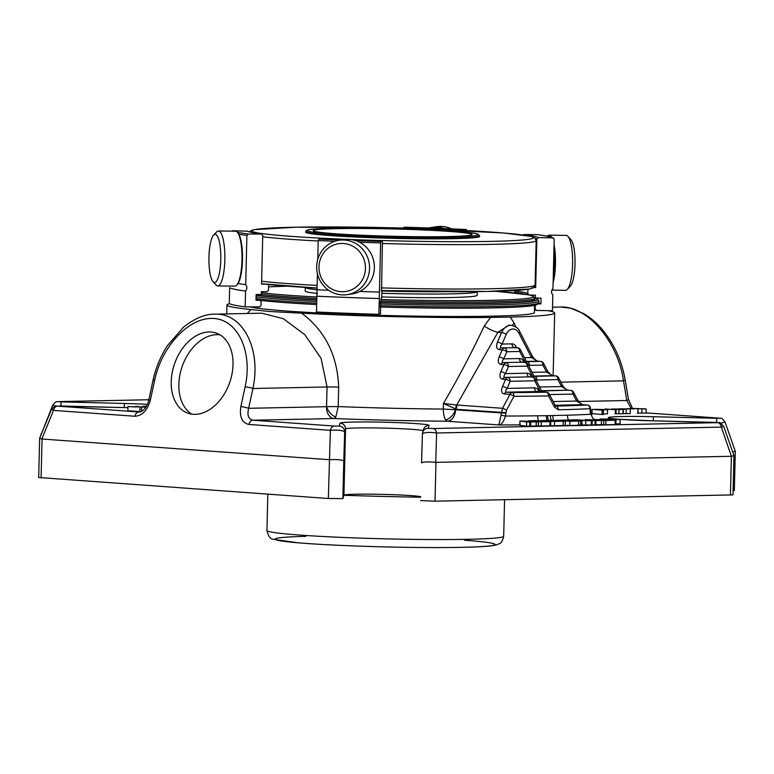 <?xml version="1.0" encoding="UTF-8"?>
<svg xmlns="http://www.w3.org/2000/svg" width="774" height="774" viewBox="0 0 774 774"><rect width="100%" height="100%" fill="white"/><g stroke="black" fill="none" stroke-linecap="round" stroke-linejoin="round"><path stroke-width="1.16" d="M337.348 228.63A79.383 3.676 -178.6 0 1 423.591 229.984A79.383 3.676 -178.6 0 1 472.024 234.551A79.383 3.676 -178.6 0 1 392.573 236.283A79.383 3.676 -178.6 0 1 313.306 230.671A79.383 3.676 -178.6 0 1 337.348 228.63M215.453 234.309A24.139 5.94 90.7 0 1 220.687 262.144A24.139 5.94 90.7 0 1 213.063 281.746A24.139 5.94 90.7 0 1 208.922 258.342A24.139 5.94 90.7 0 1 213.653 235.044A24.139 5.94 90.7 0 1 215.453 234.309M342.814 243.471A24.139 23.21 82.1 0 1 362.038 280.391A24.139 23.21 82.1 0 1 321.82 278.882A24.139 23.21 82.1 0 1 342.814 243.471M551.833 290.163L565.513 290.337A27.477 6.763 -89.3 0 0 567.245 289.457L570.303 286.274A24.139 5.94 -89.3 0 0 575.034 262.976A24.139 5.94 -89.3 0 0 570.893 239.572L567.913 236.312A27.477 6.763 -89.3 0 0 566.529 235.422A27.477 6.763 -89.3 0 0 566.21 235.393L549.066 235.17A27.477 6.763 -89.3 0 0 547.344 236.051L547.189 236.215M451.503 228.862A27.477 26.413 -97.9 0 0 441.499 226.424A27.477 26.413 -97.9 0 0 437.039 226.647L432.231 227.324A27.477 26.413 -97.9 0 0 428.96 227.991M213.653 235.044L216.72 231.861A27.477 6.763 90.7 0 1 218.442 230.981A27.477 6.763 90.7 0 1 218.771 231.02A27.477 6.763 90.7 0 1 224.847 259.193A27.477 6.763 90.7 0 1 217.746 285.925A27.477 6.763 90.7 0 1 216.043 285.006L213.063 281.746M343.801 240.017A27.477 26.413 82.1 0 1 369.517 266.13A27.477 26.413 82.1 0 1 346.916 294.671A27.477 26.413 82.1 0 1 316.963 271.094A27.477 26.413 82.1 0 1 339.341 240.24A27.477 26.413 82.1 0 1 343.801 240.017M567.245 289.457A27.477 6.763 -89.3 0 0 572.625 262.947A27.477 6.763 -89.3 0 0 567.913 236.312M444.363 228.572A27.477 26.413 -97.9 0 0 436.681 227.092A27.477 26.413 -97.9 0 0 432.231 227.324M218.442 230.981L235.586 231.203A27.477 6.763 90.7 0 1 235.906 231.233A27.477 6.763 90.7 0 1 237.289 232.123A27.477 6.763 90.7 0 1 242.001 258.758A27.477 6.763 90.7 0 1 236.612 285.267A27.477 6.763 90.7 0 1 234.89 286.148L217.746 285.925M339.341 240.24L344.159 239.572A27.477 26.413 82.1 0 1 348.61 239.35A27.477 26.413 82.1 0 1 374.335 265.453A27.477 26.413 82.1 0 1 351.735 293.994L346.916 294.671M479.609 235.867L479.599 236.428A87.007 4.025 -178.6 0 1 392.524 238.324A87.007 4.025 -178.6 0 1 305.643 232.181L305.662 231.62A87.007 4.025 -178.6 0 0 392.534 237.763A87.007 4.025 -178.6 0 0 479.609 235.867L477.819 234.125C472.527 230.962 379.347 227.111 332.772 228.301L310.577 229.433L306.514 230.352L305.662 231.62M551.639 237.318A27.477 6.763 -89.3 0 0 549.395 235.209A27.477 6.763 -89.3 0 0 549.066 235.17M553.12 282.645A27.477 6.763 -89.3 0 0 554.049 244.661M441.161 228.446A26.771 25.736 -97.9 0 0 436.478 227.827A26.771 25.736 -97.9 0 0 431.776 228.098M237.289 232.123L237.918 232.81A26.771 6.589 90.7 0 1 242.504 258.768A26.771 6.589 90.7 0 1 237.26 284.59L236.612 285.267M550.14 236.892A26.771 6.589 -89.3 0 0 548.689 235.906A26.771 6.589 -89.3 0 0 547.276 236.234M553.226 278.108A26.771 6.589 -89.3 0 0 553.932 249.46M447.372 291.682A88.41 4.093 -178.6 0 1 381.94 290.995M477.413 291.595L477.161 291.837A86.011 3.976 -178.6 0 1 381.911 293.278M328.65 290.26A211.689 9.791 -178.6 0 1 317.021 289.757A86.011 3.976 -178.6 0 1 305.372 287.638L305.14 287.386M381.824 296.926A86.011 3.976 1.4 0 0 477.171 295.3L477.258 291.74M305.285 287.541L305.198 291.092A86.011 3.976 1.4 0 0 317.514 293.452M359.455 242.204A211.689 9.791 1.4 0 0 380.634 242.891L380.808 241.42L382.279 240.782L382.385 242.136L381.563 290.598A140.839 6.511 -178.6 0 1 381.205 290.589L487.572 291.45L529.755 288.992L533.547 287.715L535.086 285.026A143.664 6.647 -178.6 0 1 381.272 287.899M245.552 291.063L245.165 306.872A211.689 9.791 -178.6 0 1 229.259 303.572L229.636 287.764A211.689 9.791 -178.6 0 0 245.552 291.063C247.274 288.925 247.322 286.777 245.706 284.619A211.689 9.791 -178.6 0 1 238.111 283.468M268.597 285.529L268.481 290.318L267.156 291.721L261.36 291.701L261.293 294.526L256.146 294.507L256.01 300.283L259.445 300.293M317.417 273.541L316.469 311.999A211.689 9.791 -178.6 0 0 378.883 314.341L379.434 292.088A211.689 9.791 -178.6 0 1 359.794 291.459M379.27 298.541A211.689 9.791 -178.6 0 1 316.856 296.2M381.95 291.827L381.659 298.087L381.011 298.367L380.943 301.183L380.373 301.425L380.634 307.036M533.789 287.531L535.676 287.57L536.866 238.943L538.307 237.57L552.8 237.87L554.174 239.311L552.975 288.518C551.088 290.627 551.04 292.775 552.82 294.962L552.433 310.761L536.527 310.432L534.486 309.735M514.023 290.54L515.116 292.156L529.155 295.049L527.791 293.607L527.887 289.312M534.312 287.028A194.322 8.988 -178.6 0 1 535.676 287.57M553.42 238.024C551.04 236.854 545.622 235.712 537.166 234.609L523.756 234.551A195.735 9.056 1.4 0 1 538.307 237.57M537.021 234.599A210.276 9.723 1.4 0 1 552.8 237.87L553.41 238.034M534.728 297.69A194.322 8.988 -178.6 0 1 535.424 298L541.055 298.116L540.91 303.892A199.973 9.249 -178.6 0 0 538.685 303.089M537.891 303.834L540.91 303.892M521.047 293.046L521.028 293.665M535.424 298L535.492 295.175L529.155 295.049M535.25 305.217L535.153 308.99L536.527 310.432M344.894 239.485L325.225 238.644L318.869 239.098L318.22 240.55L317.756 259.454M380.634 242.891L379.434 292.088M380.663 307.026L380.498 313.644L378.883 314.341M238.866 234.183A211.689 9.791 1.4 0 0 246.906 235.412L248.231 234.009L261.486 234.058L262.744 235.47L261.554 284.097L264.708 284.106M246.935 231.039A195.735 9.056 1.4 0 0 261.486 234.058L261.641 234.067C253.843 232.993 249.141 232.036 247.545 231.194L232.442 230.739A210.276 9.723 1.4 0 0 233.467 231.174M246.906 235.412L245.706 284.619M259.871 300.293L261.119 301.705L261.031 305.517L259.706 306.92L245.165 306.872M466.374 229.51A210.276 9.723 1.4 0 0 404.434 227.188L402.964 227.827A195.735 9.056 1.4 0 1 460.046 229.965L466.412 229.51L404.444 227.188M522.247 362.251A3.531 2.525 94.1 0 0 522.073 362.222A3.531 2.525 94.1 0 0 521.908 362.222L503.177 362.609C501.862 362.28 502.045 361.032 503.719 358.846L506.815 351.744A3.531 2.457 -91.2 0 0 504.445 348.039A3.531 2.525 94.1 0 0 502.21 349.848A3.531 1.093 -156.5 0 1 506.815 351.744L519.712 351.473A3.531 1.596 -27.2 0 0 520.389 349.684A3.531 3.531 0 0 0 517.506 347.778A3.531 2.525 94.1 0 0 517.342 347.778A3.531 2.457 88.8 0 1 519.712 351.473L525.362 362.484M529.764 376.909A3.531 2.525 94.1 0 0 529.6 376.89A3.531 2.525 94.1 0 0 529.435 376.88L504.861 377.393C503.545 377.064 503.729 375.816 505.403 373.629L508.499 366.518A3.531 2.457 -91.2 0 0 506.128 362.822A3.531 2.525 94.1 0 0 503.893 364.631A3.531 1.093 -156.5 0 1 508.499 366.518L527.229 366.131A3.531 1.596 -27.2 0 0 527.916 364.341A3.531 3.531 0 0 0 525.024 362.435A3.531 2.525 94.1 0 0 524.859 362.435A3.531 2.457 88.8 0 1 527.229 366.131L532.889 377.141M537.291 391.567A3.531 2.525 94.1 0 0 537.127 391.547A3.531 2.525 94.1 0 0 536.953 391.538L546.221 392.205A3.531 2.38 89 0 1 548.524 395.911A3.531 1.548 -27.9 0 0 549.259 394.082A3.531 3.531 0 0 0 546.396 392.215A3.531 2.525 94.1 0 0 546.221 392.205A232.858 10.768 1.4 0 1 512.185 392.573L506.544 392.166C505.229 391.847 505.412 390.589 507.086 388.413L510.182 381.301A3.531 2.457 -91.2 0 0 507.812 377.606A3.531 2.525 94.1 0 0 505.577 379.405A3.531 1.093 -156.5 0 1 510.182 381.301L534.757 380.798A3.531 1.596 -27.2 0 0 535.434 379.008A3.531 3.531 0 0 0 532.551 377.102A3.531 2.525 94.1 0 0 532.386 377.093A3.531 2.457 88.8 0 1 534.757 380.798L540.407 391.779M551.33 420.292L555.064 420.563L545.331 420.785L565.291 421.259L550.062 421.404L560.744 421.104L540.523 420.64L551.33 420.292A8.466 5.805 88.9 0 1 550.498 415.599L567.468 415.193A236.38 10.933 1.4 0 0 590.456 414.284L589.962 408.682A3.531 1.877 -19.5 0 0 590.291 407.347A3.531 3.531 0 0 0 587.214 405.005A3.531 2.525 -85.9 0 1 587.901 405.189M549.259 394.082L555.074 405.257A3.531 1.606 152.9 0 1 554.397 407.037L548.524 395.911A236.38 10.933 1.4 0 1 513.965 396.278A3.531 0.813 -152.3 0 0 509.95 394.382L504.309 393.976C501.513 393.327 500.904 390.841 502.481 386.516A3.531 1.093 -156.5 0 1 507.086 388.413L534.582 387.842A3.531 2.457 -91.2 0 0 536.953 391.538L506.544 392.166A3.531 2.525 94.1 0 0 504.309 393.976M554.397 407.037L558.383 409.794A3.531 2.535 -91.3 0 0 555.935 406.098L555.771 406.079M555.8 406.098L555.074 405.257L582.687 404.686L576.562 401.058A3.531 1.596 -27.2 0 0 577.249 399.268C579.097 402.18 580.877 403.96 582.609 404.628A3.531 2.051 -72.5 0 1 582.745 404.686M582.125 404.579A3.531 2.051 -72.5 0 1 582.609 404.628L582.861 404.686A3.531 2.525 -85.9 0 1 583.025 404.705M553.158 401.542L576.562 401.058L572.983 394.092A3.531 1.596 -27.2 0 0 573.66 392.302A3.531 3.531 0 0 0 570.777 390.396A3.531 2.525 -85.9 0 0 570.612 390.396A3.531 2.457 -91.2 0 1 572.983 394.092L549.521 394.576M541.558 390.715L567.661 390.183L561.537 386.555A3.531 1.596 -27.2 0 0 562.214 384.765C563.82 388.364 569.054 391.218 567.826 390.183A3.531 2.525 -85.9 0 1 567.99 390.202M539.546 387.01L561.537 386.555L557.948 379.589A3.531 1.596 -27.2 0 0 558.635 377.799A3.531 3.531 0 0 0 555.742 375.893A3.531 2.525 -85.9 0 0 555.577 375.883A3.531 2.457 -91.2 0 1 557.948 379.589L536.943 380.024A3.531 2.457 -91.2 0 0 534.573 376.319L555.577 375.883L552.626 375.671L546.502 372.052A3.531 1.596 -27.2 0 0 547.179 370.262C548.795 373.861 554.029 376.715 552.791 375.68A3.531 2.525 -85.9 0 1 552.965 375.7M532.028 372.352L546.502 372.052L542.922 365.086A3.531 1.596 -27.2 0 0 543.6 363.296A3.531 3.531 0 0 0 540.716 361.39A3.531 2.525 -85.9 0 0 540.542 361.381A3.531 2.457 -91.2 0 1 542.922 365.086L529.416 365.357A3.531 2.457 -91.2 0 0 527.046 361.661L540.542 361.381L537.591 361.168L531.467 357.549A3.531 1.596 -27.2 0 0 532.144 355.759C533.76 359.359 538.994 362.213 537.766 361.177A3.531 2.525 -85.9 0 1 537.93 361.197M524.501 357.694L531.467 357.549L518.919 333.139A10.584 7.576 94.1 0 0 506.235 334.416L502.036 344.072C500.362 346.249 500.178 347.507 501.494 347.826L517.342 347.778L501.494 347.826A3.531 2.525 94.1 0 0 499.259 349.635C496.463 348.987 495.853 346.5 497.43 342.176A3.531 1.093 -156.5 0 1 502.036 344.072L512.011 343.859A3.531 2.457 -91.2 0 0 514.391 347.565A3.531 2.525 94.1 0 1 514.555 347.565L517.506 347.778M501.233 415.232L505.441 416.035L506.438 410.201A3.531 0.764 -151.6 0 0 502.529 408.295L498.862 424.945A244.845 11.329 1.4 0 0 519.838 424.897M602.24 420.118L585.173 419.634L591.926 420.65L615.998 420.292L593.881 419.469L602.24 420.185M538.53 420.708A8.466 5.35 89.2 0 1 537.688 415.802A236.38 10.933 1.4 0 1 505.441 416.035C503.584 421.917 501.388 424.887 498.862 424.945L447.208 421.22L445.563 419.924C444.141 417.476 443.396 413.858 443.328 409.069L455.489 409.746A11.291 7.256 -55.8 0 1 445.563 419.924M537.688 415.802L547.682 415.648A236.38 10.933 1.4 0 0 550.498 415.599M548.505 420.35A8.466 5.708 89 0 1 547.682 415.648M575.769 420.824L555.955 420.33L576.446 419.769L592.197 420.775L572.683 420.195L560.879 420.466L580.732 420.94L569.906 421.288L566.171 421.027L575.769 420.824M568.426 419.943A8.466 6.415 88.3 0 1 567.468 415.193M506.438 410.201L513.965 396.278A3.531 1.867 89.7 0 0 512.185 392.573A3.531 2.525 94.1 0 0 509.95 394.382L502.529 408.295L457.25 405.034A8.466 6.057 94.1 0 0 456.341 409.282L505.78 412.668M590.456 414.284A3.531 0.755 -4.6 0 0 590.959 413.848L590.891 411.381L590.378 411.449M592.139 410.104L591.984 414.361L592.139 410.104M619.374 409.049L613.463 409.03L623.089 409.485L618.997 409.572L611.77 409.001L619.374 409.049M614.333 409.136L613.463 409.03M592.023 409.349L603.43 410.259L592.023 409.349L592.004 410.046M626.621 408.904L620.709 408.885L626.243 409.417L619.016 408.846L626.621 408.904M621.638 408.827L620.709 408.885M617.313 419.111L620.168 419.508L610.086 419.721L600.014 419.015L617.313 419.111M606.748 409.639L594.751 409.291L607.551 409.785L607.445 414.013M605.8 409.746L605.316 409.804M605.423 409.649L604.61 409.146L605.829 409.049L615.436 409.649L604.61 409.146L604.513 409.823M645.41 408.836L633.422 408.498L646.222 408.991M644.471 408.943L643.978 409.001M526.659 421.994L519.925 420.979L537.891 421.607L528.642 420.814L535.018 420.63L550.769 421.637L526.659 421.994L526.552 426.213L530.606 426.251L530.703 422.024L530.606 426.251M614.943 409.485L615.436 409.649L615.33 413.877L614.837 413.713M606.342 409.233L606.835 409.427M634.361 408.856L627.163 408.682L634.361 408.856M637.495 409.011L637.989 409.185L637.882 413.413L637.389 413.239M627.975 409.117L627.163 408.682M628.894 408.769L629.378 408.962M145.831 407.172L127.962 406.553L135.566 406.95L135.75 406.389L137.975 406.34L137.656 406.805L145.909 407.066M146.16 406.669L142.958 406.244L146.392 406.282M522.847 362.28A3.531 1.596 152.8 0 1 523.524 361.284A7.053 5.05 94.1 0 0 519.538 358.526L503.719 358.846A3.531 1.093 -156.5 0 0 499.114 356.959L502.21 349.848L499.259 349.635M530.374 376.938A3.531 1.596 152.8 0 1 531.051 375.941A7.053 5.05 94.1 0 0 527.065 373.184L505.403 373.629A3.531 1.093 -156.5 0 0 500.797 371.733L503.893 364.631L500.942 364.419C498.146 363.77 497.537 361.284 499.114 356.959M585.26 419.672L585.25 420.234M592.1 424.897L595.854 424.907L595.951 420.679L595.854 424.907M595.08 420.737L594.983 424.965M601.514 420.408L601.408 424.636L595.854 424.742M603.846 420.505L603.739 424.733L601.408 424.636M603.739 424.733L605.81 424.781L605.916 420.553M615.185 420.359L615.088 424.587L605.81 424.781M615.088 424.587L615.901 424.52L615.998 420.292M326.464 406.698L326.57 406.66A11.291 6.908 56.5 0 0 335.829 417.002L334.058 418.541A11.291 7.875 88.8 0 1 326.464 406.698L248.648 408.304L252.924 388.5A5.641 0.764 12.2 0 0 245.116 386.836C252.817 352.025 238.189 319.981 213.924 318.491C189.775 316.498 161.969 345.485 154.636 380.324A5.641 0.764 -167.8 0 0 152.991 380.508L148.714 400.313C146.625 408.662 141.729 412.058 139.397 412.01L57.518 406.137A5.641 4.034 -85.9 0 0 53.503 410.394L51.423 409.504M509.069 325.157L497.895 332.249L456.728 405.034A8.466 5.969 103.7 0 0 455.499 409.156L455.576 409.785A11.291 8.079 -85.9 0 1 447.208 421.22A175.485 8.117 1.4 0 1 334.058 418.541L252.982 420.214C248.425 419.179 246.983 415.212 248.648 408.304A5.641 0.764 12.2 0 0 240.84 406.64L245.116 386.836M565.291 421.259L565.194 425.487L550.662 425.739M580.732 420.94L580.626 425.168L569.809 425.516L565.252 425.323L565.359 421.095M592.197 420.775L592.091 425.003L580.635 425.003M616.017 413.51L615.407 413.5M616.114 409.436L616.007 413.664L618.9 413.8L622.983 413.713L623.089 409.485L622.983 413.713M602.153 410.278L602.046 414.506L603.333 414.487L603.43 410.259M592.062 413.597L602.046 414.506M623.36 409.291L623.254 413.519L626.147 413.645L630.23 413.568L630.336 409.34L630.23 413.568M615.911 424.007L620.071 423.736L620.168 419.508M606.642 413.867L603.217 414.129M637.96 413.103L645.313 413.064M646.106 413.21L646.213 408.991M520.051 421.017L519.954 425.245L526.552 426.213M529.842 422.082L529.735 426.31M530.606 426.087L550.662 425.864L550.769 421.637M536.276 421.753L536.169 425.981M578.71 401.493L626.805 400.506L631.226 408.604M127.962 406.553L127.865 410.781L140.965 411.623M139.997 407.414L139.9 411.642M141.642 407.385L141.545 411.352M142.958 406.244L142.948 406.969M456.728 405.034L443.463 403.428C457.918 378.786 471.511 352.983 484.243 326.018A11.571 2.883 -153.3 0 0 497.895 332.249L501.629 332.52L497.43 342.176M456.341 409.282L443.463 403.428L443.328 409.069A163.914 7.585 1.4 0 1 338.199 406.573L326.57 406.66L327.054 386.971L321.104 358.391L304.821 334.668L283.371 318.724L261.864 313.189L214.746 314.157C242.794 312.677 261.477 349.064 252.924 388.5L327.054 386.971A11.571 0.532 -178.6 0 1 338.673 387.126L338.199 406.573L335.829 417.002M51.403 409.543C57.944 403.167 53.512 407.192 59.791 405.963L123.153 407.559L57.518 406.137M139.755 411.981L138.904 412A5.641 4.034 -85.9 0 0 134.889 416.257C142.271 415.744 147.428 410.365 150.359 400.129A5.641 0.764 -167.8 0 0 148.714 400.313M213.237 314.215L214.737 314.157C204.8 314.128 194.322 318.52 183.332 327.354L167.474 345.581C160.576 356.233 155.748 367.882 152.991 380.508M329.298 459.698L42.048 439.022L39.658 438.248L38.7 477.5L328.35 498.514L330.363 430.325A5.641 4.034 -85.9 0 1 334.368 426.068L339.147 426.087A5.641 5.641 -163 0 1 344.653 431.863C342.485 430.257 337.725 429.744 330.363 430.325L248.976 424.471A5.641 4.034 -85.9 0 1 252.982 420.214L334.368 426.068M428.186 428.312L429.077 425.4A5.641 5.641 17 0 0 423.542 429.396L422.411 433.788A5.641 5.641 17 0 1 422.652 432.298L422.652 432.298A5.641 5.641 17 0 1 428.186 428.312L432.908 428.535A5.641 3.938 88.8 0 1 436.604 432.985C429.241 432.037 424.51 432.298 422.411 433.788L421.559 462.852C423.649 461.778 428.38 461.623 435.743 462.359L731.391 456.283L721.349 427.113A5.641 3.938 88.8 0 0 717.653 422.662L652.153 420.795L715.515 422.391M723.632 426.339L721.349 427.113L436.604 432.985L435.743 462.359M719.036 418.134A5.641 4.034 -85.9 0 1 719.307 418.144L646.116 412.871L719.036 418.134L716.772 418.299L716.598 422.42M724.957 421.985L720.923 423.204M560.869 382.153L623.496 380.856L626.805 400.506A5.641 1.267 -9.6 0 0 628.44 399.278L632.581 408.643M625.131 379.637C621.783 360.713 614.208 344.053 602.385 329.666C596.715 322.952 590.504 317.611 583.751 313.625L570.332 308.129L560.453 307.026C587.282 305.585 618.136 341.721 623.496 380.856A5.641 1.267 -9.6 0 0 625.131 379.637L628.44 399.278M560.453 307.026L552.52 307.191M58.273 401.638A5.641 3.938 88.8 0 1 58.65 401.6A5.641 3.938 88.8 0 1 58.901 401.609L61.04 401.88L60.865 405.992M55.254 406.176L52.748 405.16M39.658 438.248L51.365 409.533M231.726 375.293A42.483 29.112 109.6 0 1 187.879 413.181A42.483 29.112 109.6 0 1 174.692 363.393A42.483 29.112 109.6 0 1 216.372 333.139A42.483 29.112 109.6 0 1 231.726 375.293M420.727 496.695A38.894 1.8 -178.6 0 0 378.776 494.286A38.894 1.8 -178.6 0 0 343.927 495.196L342.882 498.601L343.801 460.898C341.624 459.727 336.854 459.33 329.501 459.698M723.68 426.358L733.965 455.625L731.594 456.254M725.015 422.004L735.3 451.271L732.678 451.958M41.351 434.098L52.69 405.179M342.882 498.601L328.35 498.514M733.965 455.625L733.007 494.876L435.007 501.184L420.64 500.555M735.3 451.271L734.342 490.532L733.113 490.697M484.243 326.018L490.552 317.437L510.26 317.088L514.13 323.048A11.571 5.641 -25.3 0 0 512.514 325.496M514.13 323.048L515.823 326.947M316.692 303.214A147.902 6.84 -178.6 0 1 285.035 301.299A147.902 6.84 -178.6 0 1 256.049 298.619M380.315 303.988A147.902 6.84 1.4 0 0 538.936 301.038L538.888 302.731A147.902 6.84 -178.6 0 1 538.723 303.04A147.902 6.84 -178.6 0 1 380.266 305.682M247.283 313.48L250.834 309.513L269.342 311.487L301.676 313.17A163.914 7.585 1.4 0 0 490.552 317.437M229.53 303.698A163.914 7.585 1.4 0 0 226.937 304.975A163.914 7.585 1.4 0 0 250.834 309.513M510.26 317.088A163.914 7.585 1.4 0 0 554.668 312.986A163.914 7.585 1.4 0 0 547.982 310.674M301.676 313.17C325.109 330.798 337.435 355.45 338.673 387.126M316.653 304.55A146.489 6.772 -178.6 0 1 286.012 302.692A146.489 6.772 -178.6 0 1 256.02 299.857M538.723 303.04L537.282 304.414A146.489 6.772 -178.6 0 1 380.237 307.026M250.108 306.881A143.664 6.647 1.4 0 0 287.822 311.109A143.664 6.647 1.4 0 0 444.75 316.46A143.664 6.647 1.4 0 0 534.418 312.493L534.592 305.362M316.769 299.886A143.664 6.647 -178.6 0 1 288.141 298.135A143.664 6.647 -178.6 0 1 256.136 294.991M380.953 300.989A143.664 6.647 1.4 0 0 534.766 298.116L534.737 299.528A143.664 6.647 -178.6 0 1 380.353 302.382M420.717 497.227A212.521 9.83 -178.6 0 1 343.898 495.283M191.826 414.148A42.483 29.112 109.6 0 1 182.316 366.112A42.483 29.112 109.6 0 1 220.039 334.89M332.82 228.301A85.875 3.976 -178.6 0 1 475.894 233.671A85.875 3.976 -178.6 0 1 369.285 235.867A85.875 3.976 -178.6 0 1 332.82 228.301M346.742 239.35A140.839 6.511 -178.6 0 1 256.126 232.577A140.839 6.511 -178.6 0 1 383.604 227.585A140.839 6.511 -178.6 0 1 532.415 238.489A140.839 6.511 -178.6 0 1 350.593 239.505M249.499 231.89L251.269 230.497L254.269 229.646L296.452 227.198L405.179 228.117L503.603 232.993L531.022 236.409L534.766 237.879L536.179 240.637A143.664 6.647 -178.6 0 1 382.356 243.51M318.211 240.995A143.664 6.647 -178.6 0 1 262.705 236.796M317.127 285.393A143.664 6.647 -178.6 0 1 261.622 281.194M261.564 283.71L317.059 288.063A140.839 6.511 -178.6 0 1 264.843 284.106M532.077 287.493A140.839 6.511 -178.6 0 1 381.563 290.598M514.023 290.753A186.563 8.63 -178.6 0 1 527.791 293.607M536.866 238.943A194.322 8.988 1.4 0 0 535.279 238.334M534.515 308.71A194.322 8.988 -178.6 0 1 535.153 308.99M325.196 238.644A195.735 9.056 1.4 0 0 344.885 239.485M352.393 239.776A195.735 9.056 1.4 0 0 382.279 240.782M318.869 239.098A210.276 9.723 1.4 0 0 340.86 240.037M355.576 240.588A210.276 9.723 1.4 0 0 380.808 241.42M318.22 240.55A211.689 9.791 1.4 0 0 334.91 241.275M237.386 232.229A210.276 9.723 1.4 0 0 248.231 234.009M555.935 406.098A232.858 10.768 1.4 0 0 587.05 404.996A3.531 3.009 87.1 0 1 589.962 408.682A236.38 10.933 1.4 0 1 558.383 409.794M587.05 404.996A3.531 2.525 -85.9 0 1 587.214 405.005L582.861 404.686A3.531 2.525 -85.9 0 0 582.687 404.686L587.05 404.996M541.877 390.967L567.661 390.183A3.531 2.525 -85.9 0 1 567.826 390.183L570.777 390.396M540.591 391.799A3.531 1.596 152.8 0 0 541.152 390.125L541.926 390.976A3.531 2.525 94.1 0 0 542.09 390.976A3.531 2.457 -91.2 0 1 543.725 392.021M534.36 376.309L534.573 376.319A3.531 2.525 94.1 0 1 534.399 376.319L533.625 375.467A3.531 1.596 152.8 0 1 533.034 377.17M526.833 361.642L527.046 361.661A3.531 2.525 94.1 0 1 526.881 361.661L526.107 360.81A3.531 1.596 152.8 0 1 525.517 362.513M528.361 365.231A7.053 5.05 94.1 0 0 529.416 365.357M523.524 361.284L524.085 362.367M519.538 358.526A3.531 2.457 -91.2 0 0 521.908 362.222L503.177 362.609A3.531 2.525 94.1 0 0 500.942 364.419M535.889 379.889A7.053 5.05 94.1 0 0 536.943 380.024M531.051 375.941L531.612 377.035M527.065 373.184A3.531 2.457 -91.2 0 0 529.435 376.88L504.861 377.393A3.531 2.525 94.1 0 0 502.626 379.192C499.83 378.554 499.22 376.067 500.797 371.733M537.901 391.605A3.531 1.596 152.8 0 1 538.578 390.609L539.13 391.692M538.578 390.609A7.053 5.05 94.1 0 0 534.582 387.842M534.031 376.058L552.626 375.671A3.531 2.525 -85.9 0 1 552.791 375.68L555.742 375.893M526.514 361.4L537.591 361.168A3.531 2.525 -85.9 0 1 537.766 361.177L540.716 361.39M515.329 347.623A3.531 1.596 152.8 0 1 516.006 346.626L516.568 347.71M516.006 346.626A7.053 5.05 94.1 0 0 512.011 343.859M505.761 413.219L455.576 409.785M547.083 420.379A8.466 5.66 89.3 0 1 546.299 415.706M553.71 420.321A8.466 5.892 88.8 0 1 552.859 415.599M590.369 411.478L590.891 411.4L590.291 407.347M518.919 333.139A3.531 1.596 -27.2 0 0 519.606 331.349L532.144 355.759M506.235 334.416A3.531 1.093 -156.5 0 0 501.629 332.52A14.116 10.101 94.1 0 1 511.237 325.312C515.881 326.502 518.677 328.515 519.606 331.349M502.626 379.192L505.577 379.405L502.481 386.516M554.61 421.607L554.503 425.835M563.269 421.424L563.162 425.652M569.906 421.288L569.809 425.516M578.7 421.114L578.604 425.342M582.019 420.872L581.913 425.1M585.812 420.959L585.705 425.187M591.384 420.853L591.278 425.081M618.997 409.572L618.9 413.8M626.243 409.417L626.147 413.645M638.095 408.875L637.999 413.103M641.994 409.107L641.888 413.335M538.317 421.84L538.211 426.068M541.239 421.878L541.132 426.106M549.956 421.704L549.85 425.932M150.359 400.129L154.636 380.324M240.84 406.64C239.33 416.983 242.039 422.923 248.976 424.471M134.889 416.257L53.503 410.394L41.854 438.984M432.908 428.535L717.653 422.662M429.077 425.4A44.534 2.061 1.4 0 0 385.191 422.246A44.534 2.061 1.4 0 0 340.038 423.175L339.147 426.087M716.772 418.299L653.401 416.712A44.534 2.061 1.4 0 0 613.55 416.828A44.534 2.061 1.4 0 0 616.007 419.024M619.452 419.315A44.534 2.061 1.4 0 0 652.153 420.804L619.181 419.276M148.831 399.752L58.901 401.609M147.379 404.338A44.534 2.061 1.4 0 0 124.401 403.467L61.04 401.88M123.153 407.559A44.534 2.061 1.4 0 0 127.933 407.666L123.153 407.559M343.801 460.898L344.653 431.863L345.543 428.951A5.641 5.641 -163 0 0 340.038 423.175M423.146 430.712A38.894 1.8 1.4 0 0 382.917 428.09A38.894 1.8 1.4 0 0 345.543 428.951L343.927 495.196M421.559 462.813L422.411 433.808M653.401 416.712L653.237 420.824M124.227 407.579L124.401 403.467M41.099 477.839L42.048 439.022M435.007 501.184L435.956 462.368M730.443 495.099L731.391 456.283M256.088 296.926A147.902 6.84 1.4 0 0 285.074 299.615A147.902 6.84 1.4 0 0 316.73 301.531M256.126 295.349A146.489 6.772 1.4 0 0 316.769 300.041M380.344 302.518A146.489 6.772 1.4 0 0 534.766 298.203L538.075 299.432L538.936 301.038M287.057 286.177A142.252 6.579 1.4 0 0 268.568 286.873L287.028 286.167M261.341 292.717A142.252 6.579 1.4 0 0 316.837 296.993M380.982 299.519A142.252 6.579 1.4 0 0 529.571 295.058M528.371 294.807A142.252 6.579 1.4 0 0 495.524 291.266M261.302 294.284A143.664 6.647 1.4 0 0 288.18 296.732A143.664 6.647 1.4 0 0 316.808 298.483M504.571 499.752L503.681 536.256A118.403 5.476 -178.6 0 1 385.181 538.839A118.403 5.476 -178.6 0 1 266.943 530.471L267.833 494.16M464.555 540.233A109.937 5.089 -178.6 0 1 462.175 547.324A109.937 5.089 -178.6 0 1 307.858 543.551A109.937 5.089 -178.6 0 1 305.836 536.353M535.086 285.026L536.179 240.637M382.288 240.782L352.383 239.776M526.107 360.81L520.389 349.684M522.073 362.222L525.024 362.435M533.625 375.467L527.916 364.341M529.6 376.89L532.551 377.102M541.152 390.125L535.434 379.008M546.396 392.215L537.127 391.547M594.035 419.431L592.449 417.708L590.959 413.848M573.66 392.302L577.249 399.268M558.635 377.799L562.214 384.765M543.6 363.296L547.179 370.262M585.173 419.634L585.163 420.234M600.014 419.015L600.005 419.605M519.925 420.979L519.828 425.207M615.398 413.848L615.504 409.62M637.95 413.384L638.057 409.156M723.642 426.358C717.411 419.663 721.61 423.92 715.524 422.381M724.967 422.024C720.246 415.812 721.271 419.373 719.307 418.144M148.84 399.742L58.65 401.6C56.812 402.577 57.45 399.461 52.729 405.199M616.617 419.063L610.744 418.415M40.993 433.904L40.964 435.056M509.079 325.157L511.237 325.312M226.937 304.975L226.714 313.905M554.668 312.986L553.129 375.7M534.766 298.116L533.315 296.152L529.706 295.058M528.284 294.768L495.554 291.266M503.681 536.256C502.568 540.987 501.03 543.493 499.056 543.793L496.347 544.896C492.922 545.786 487.533 546.386 480.19 546.725C458.992 547.886 416.654 547.847 375.274 546.647C343.859 545.728 318.143 544.461 298.116 542.826L273.464 539.323C270.378 539.188 268.21 536.237 266.943 530.471"/></g></svg>
